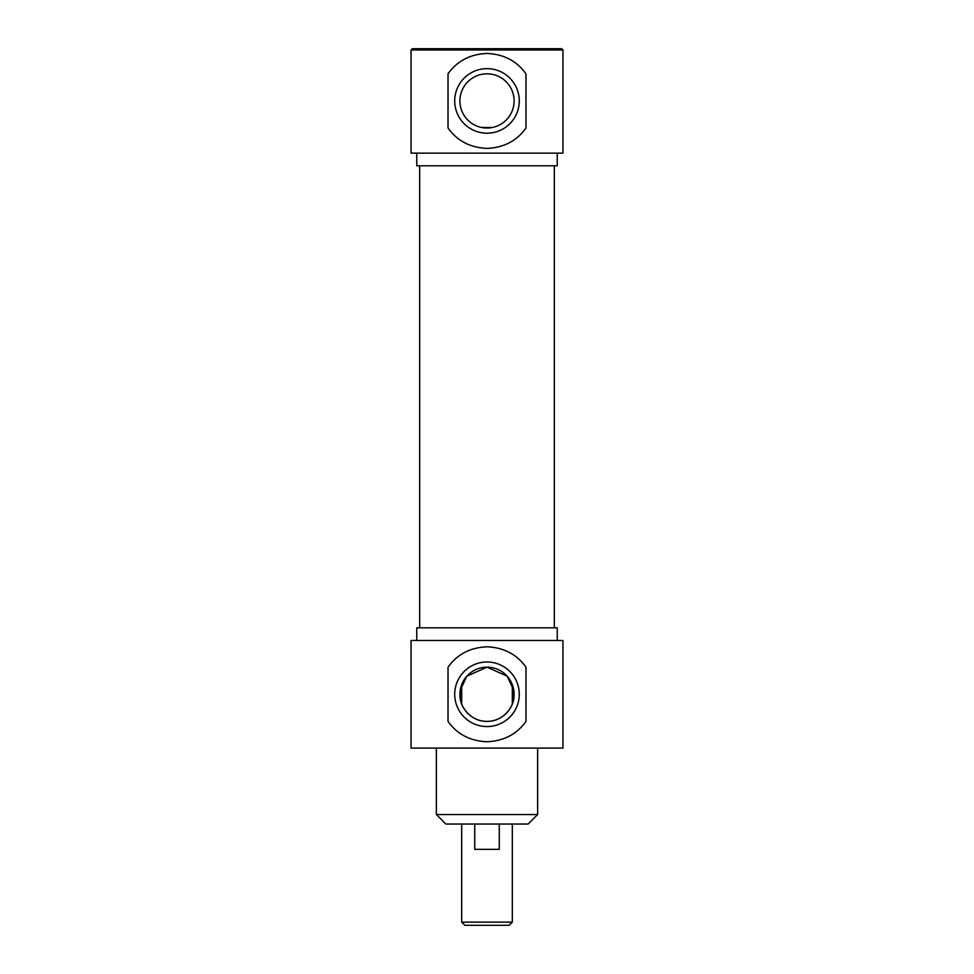 <?xml version="1.0" encoding="UTF-8"?>
<svg xmlns="http://www.w3.org/2000/svg" width="974" height="974" viewBox="0 0 974 974"><rect width="100%" height="100%" fill="white"/><g stroke="black" fill="none" stroke-linecap="round" stroke-linejoin="round"><path stroke-width="1.46" d="M416.75 153.137L416.75 165.787L557.25 165.787L557.25 153.137M411.052 49.966L562.948 49.966L562.948 153.137L411.052 153.137L411.052 49.966L412.319 48.7L561.681 48.7L562.948 49.966M525.972 128.02C516.817 140.865 503.826 147.658 487 148.389C470.174 147.658 457.183 140.865 448.028 128.02L448.028 73.817C457.183 60.972 470.174 54.179 487 53.448C503.826 54.179 516.817 60.972 525.972 73.817L525.972 128.02M492.26 127.509L481.74 127.509L492.26 127.509M519.276 100.919A32.276 32.276 0 0 1 470.856 128.872A32.276 32.276 0 0 1 470.856 72.965A32.276 32.276 0 0 1 519.276 100.919M514.114 100.919A27.114 27.114 0 0 0 473.449 77.445A27.114 27.114 0 0 0 473.449 124.392A27.114 27.114 0 0 0 514.114 100.919M487 640.478L562.948 640.478L562.948 748.081L411.052 748.081L411.052 640.478L487 640.478M487 741.75C470.174 741.019 457.183 734.238 448.028 721.393L448.028 667.178C457.183 654.333 470.174 647.54 487 646.809C503.826 647.54 516.817 654.333 525.972 667.178L525.972 721.393C516.817 734.238 503.826 741.019 487 741.75M537.636 748.081L537.636 814.544L436.364 814.544L436.364 748.081M436.364 814.544L445.861 824.028L528.139 824.028L537.636 814.544M557.25 640.478L557.25 627.828L416.75 627.828L416.75 640.478M513.834 698.139L513.834 690.42L507.174 676.175L487 667.178L466.826 676.175L460.166 690.42L460.166 698.139C460.276 705.006 469.151 721.466 487 721.393C504.849 721.466 513.724 705.006 513.834 698.139M487 662.003A32.276 32.276 0 0 1 514.954 710.423A32.276 32.276 0 0 1 459.046 710.423A32.276 32.276 0 0 1 487 662.003M487 667.178A27.114 27.114 0 0 0 463.527 707.842A27.114 27.114 0 0 0 510.473 707.842A27.114 27.114 0 0 0 487 667.178M499.26 824.028L499.26 849.352L474.74 849.352L474.74 824.028M464.854 925.3L509.146 925.3L512.312 922.135L461.688 922.135L464.854 925.3M461.688 684.588L461.688 703.971M554.316 165.787L554.316 627.828M461.688 824.028L461.688 922.135M512.312 824.028L512.312 922.135M512.312 684.588L512.312 703.971M419.684 165.787L419.684 627.828"/></g></svg>
